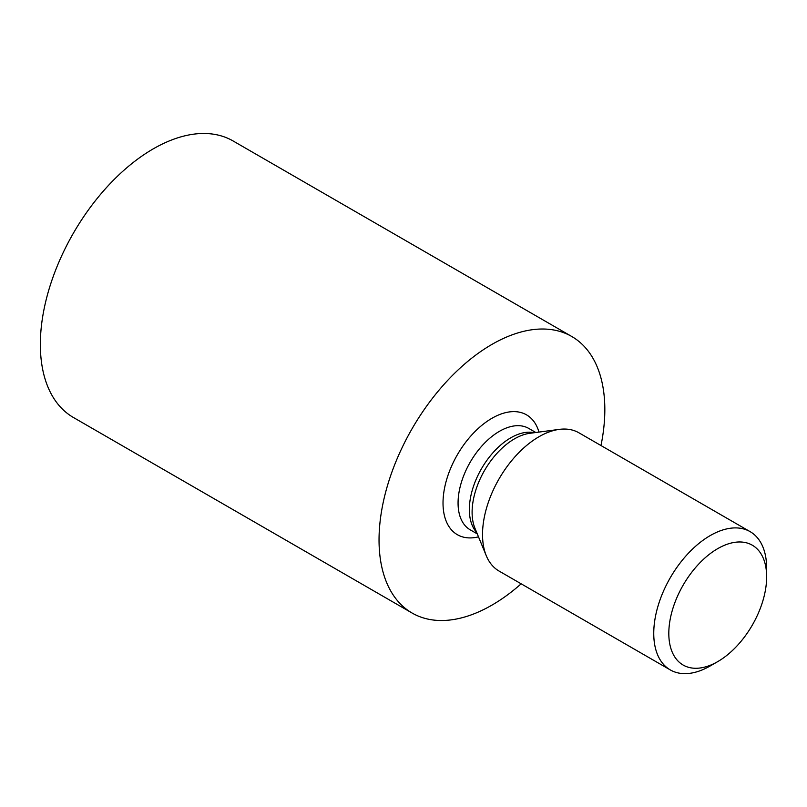 <?xml version="1.0" encoding="UTF-8"?>
<svg xmlns="http://www.w3.org/2000/svg" width="807" height="807" viewBox="0 0 807 807"><rect width="100%" height="100%" fill="white"/><g stroke="black" fill="none" stroke-linecap="round" stroke-linejoin="round"><path stroke-width="1.21" d="M717.726 661.619L710.2 665.957A79.832 46.09 120 0 1 670.284 669.911A79.832 46.09 120 0 1 670.284 577.731A79.832 46.09 120 0 1 750.117 531.642A79.832 46.09 120 0 1 766.65 568.189L766.65 576.884A69.19 39.947 120 0 0 717.726 548.639A69.19 39.947 120 0 0 668.811 633.374A69.19 39.947 120 0 0 717.726 661.619A69.19 39.947 120 0 0 766.65 576.884M670.284 669.911L499.059 571.053A79.832 46.09 -60 0 1 486.298 555.751A79.832 46.09 -60 0 1 499.059 478.874A79.832 46.09 -60 0 1 559.251 429.385A79.832 46.09 -60 0 1 578.891 432.784L750.117 531.642M521.161 583.814A159.655 92.18 -60 0 1 412.105 613.038L73.417 417.491A159.655 92.18 -60 0 1 40.35 344.407A159.655 92.18 -60 0 1 110.045 183.734A159.655 92.18 -60 0 1 233.072 140.953L571.77 336.499A159.655 92.18 -60 0 1 600.983 445.545M412.105 613.038A159.655 92.18 -60 0 1 379.038 539.944A159.655 92.18 -60 0 1 448.732 379.27A159.655 92.18 -60 0 1 571.77 336.499M478.49 536.847A69.19 39.947 -60 0 1 457.347 454.795A69.19 39.947 -60 0 1 538.975 432.088M477.28 533.901L470.188 529.806A58.538 33.803 -60 0 1 470.188 462.209A58.538 33.803 -60 0 1 528.736 428.416L535.818 432.502M476.675 532.438A58.538 33.803 -60 0 1 481.476 468.726A58.538 33.803 -60 0 1 534.254 432.713M486.298 555.751L474.93 528.212A59.96 34.62 -60 0 1 484.523 470.481A59.96 34.62 -60 0 1 529.725 433.319L559.251 429.385"/></g></svg>
